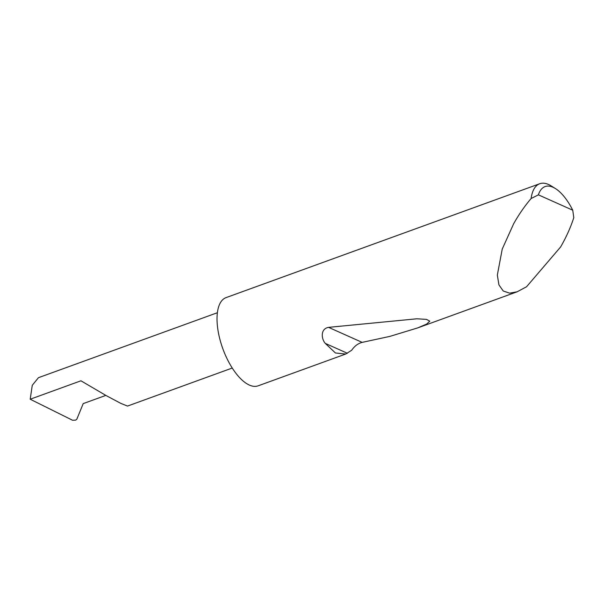 <?xml version="1.0" encoding="UTF-8"?>
<svg xmlns="http://www.w3.org/2000/svg" width="604" height="604" viewBox="0 0 604 604"><rect width="100%" height="100%" fill="white"/><g stroke="black" fill="none" stroke-linecap="round" stroke-linejoin="round"><path stroke-width="0.91" d="M232.23 368.047L127.497 406.077L120.694 403.321L106.206 395.612L80.951 380.799L30.2 399.229L32.269 385.299L38.452 377.689L217.395 312.721M538.398 194.85L572.735 210.2L573.8 217.614C570.901 226.674 566.846 235.847 561.652 245.133L560.603 246.976L526.567 286.757L517.13 291.8L509.633 293.159L503.268 291.03L498.942 284.914L497.334 275.099L502.241 249.067L513.679 223.691C518.911 214.412 524.717 206.024 531.112 198.527A46.931 20.498 -110 0 1 539.75 183.729A46.931 20.498 -110 0 1 551.12 185.881L555.37 188.523A42.431 18.535 70 0 0 538.398 194.85L531.112 198.527M345.692 354.042L335.439 352.985L325.277 343.389C321.328 338.935 320.218 328.803 328.568 327.36L416.858 318.791L426.507 319.38L429.776 321.169L426.666 324.069L417.674 327.912L389.874 336.383L362.158 342.377C358.029 343.457 354.533 346.084 351.679 350.252L345.692 354.042L258.104 385.843A46.931 20.498 -110 0 1 218.104 331.007A46.931 20.498 -110 0 1 226.07 297.613L539.75 183.729M30.2 399.229L72.593 420.271L75.643 420.112L76.791 419.297L83.201 403.615L105.828 395.394M572.735 210.2A42.431 18.535 70 0 0 555.37 188.523M347.383 353.272L325.277 343.389M362.158 342.377L328.568 327.36M517.13 291.8L417.674 327.912"/></g></svg>
